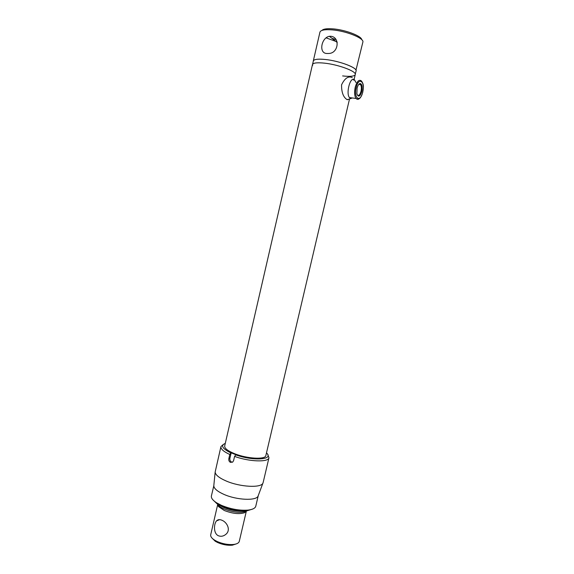 <?xml version="1.0" encoding="UTF-8"?>
<svg xmlns="http://www.w3.org/2000/svg" width="574" height="574" viewBox="0 0 574 574"><rect width="100%" height="100%" fill="white"/><g stroke="black" fill="none" stroke-linecap="round" stroke-linejoin="round"><path stroke-width="0.86" d="M326.85 53.49C318.448 53.404 321.275 37.633 329.397 36.306L330.832 36.27C340.274 37.08 338.667 53.368 328.687 53.475L326.85 53.49M313.756 60.306C315.341 59.122 319.244 58.857 325.458 59.502C338.093 60.794 354.847 66.699 355.966 70.128L362.868 42.117C364.447 38.358 346.373 31.003 332.303 29.891C324.784 29.31 320.665 30.056 319.94 32.13L313.296 60.98M322 30.4C323.37 28.901 327.13 28.399 333.272 28.894C345.512 29.87 361.505 36.011 361.771 39.699M336.048 39.656L331.901 38.279M326.025 37.819L337.053 41.845M312.615 65.45L312.579 64.288C313.655 62.81 317.666 62.437 324.611 63.162C338.007 64.553 355.607 70.989 355.277 74.225L355.256 74.548C356.684 71.441 338.552 64.604 324.611 63.162C317.157 62.394 313.11 62.875 312.464 64.589L224.692 445.969C224.405 448.258 227.613 450.798 234.3 453.582C246.82 458.762 265.525 459.817 265.862 455.548L265.877 455.505M218.414 535.764C213.291 533.547 213.793 523.904 216.513 520.891C217.819 519.477 219.648 519.269 222.002 520.274C227.225 522.354 231.042 530.175 225.855 534.337C223.501 536.274 221.019 536.747 218.414 535.764M217.704 504.481L210.715 534.753C210.385 536.432 211.648 538.211 214.511 540.084L217.087 541.483C222.619 543.887 228.065 544.891 233.424 544.482C236.84 544.073 238.791 543.04 239.265 541.397L239.279 541.347M217.711 504.503L218.486 506.577L224.269 510.48C232.57 513.68 239.372 514.404 244.668 512.668L246.332 511.118M236.632 543.772L232.305 545.192C227.455 545.565 222.54 544.661 217.546 542.48L215.214 541.217L212.021 538.089M217.481 504.13L217.912 504.768C219.081 506.232 221.148 507.624 224.111 508.944C233.022 512.367 240.312 513.149 245.981 511.298L246.712 510.889M267.8 454.744L268.969 457.751C268.532 462.4 249.274 461.797 234.572 456.409L233.611 460.563L232.743 462.02L230.497 462.386C229.119 461.625 228.567 460.377 228.839 458.64L229.794 454.5C223.508 451.551 220.559 448.911 220.94 446.572L223.3 444.441M234.572 456.409L235.936 454.737L231.164 452.836L229.887 458.346C229.65 460.075 230.231 461.309 231.631 462.063L232.456 462.228M220.925 446.629L215.157 472.079C215.415 474.928 219.096 477.905 226.192 481.005C240.025 487.046 261.012 488.158 262.899 483.186L263.143 482.533M225.295 443.365C220.409 445.453 222.274 448.638 230.877 452.915L229.794 454.5M252.804 509.002L246.856 510.867C238.913 511.463 230.597 509.977 221.901 506.426L217.245 503.979L216.477 502.745C212.674 500.248 210.981 497.959 211.411 495.879L213.793 485.834C214.03 488.618 217.424 491.473 223.975 494.408C236.746 500.126 256.205 500.987 258.056 496.137L258.3 495.477M216.477 502.745L221.449 505.35C230.734 509.138 239.609 510.716 248.083 510.092C252.632 509.547 255.2 508.248 255.782 506.203L255.796 506.139M217.245 503.979L212.839 499.76M235.656 454.816C253.457 461.324 274.343 459.688 266.487 452.908M357.243 94.954L357.272 94.997C358.707 96.138 359.955 94.897 361.017 91.273C361.627 88.267 361.455 86.028 360.508 84.565L359.424 84.077L358.772 84.385M361.821 91.517C360.006 96.784 358.363 97.53 356.877 93.749L357.093 88.195C357.817 85.418 358.807 83.854 360.056 83.503C362.051 83.962 362.639 86.631 361.821 91.517M220.653 505.859L223.917 507.531C230.518 510.243 236.911 511.42 243.096 511.047M356.009 82.52L354.438 79.743C349.903 75.912 345.318 95.506 350.126 98.118L351.073 98.427L352.407 97.967M352.221 77.555C348.332 75.79 344.78 78.222 341.559 84.837C341.473 92.299 343.302 97.228 347.048 99.611L349.329 99.194M353.462 80.03L353.354 79.384M354.775 75.266C353.017 76.435 348.963 76.651 342.613 75.919M312.579 64.288L313.268 61.339C313.44 59.337 317.501 58.727 325.458 59.502C339.952 60.959 358.549 68.249 355.98 71.276L355.277 74.225M229.887 458.346L228.839 458.64M355.213 87.262C357.006 81.192 359.087 79.112 361.462 81.013C364.447 85.11 363.22 87.966 362.761 92.213C361.046 97.53 359.783 98.319 359.855 98.247L358.786 98.979C358.463 99.481 357.552 99.302 356.059 98.463C354.488 96.03 354.201 92.299 355.213 87.262M362.703 92.141C365.437 81.494 358.657 76.407 356.181 87.549C353.462 98.506 360.357 103.04 362.703 92.141M359.683 98.111C358.341 99.567 357.128 99.682 356.059 98.463L349.544 97.58M337.225 42.49L329.397 36.306M265.862 455.548L349.487 99.137M354.129 79.341L355.256 74.548M219.627 519.649L216.513 520.891M239.265 541.397L246.354 511.111M232.305 545.192L233.424 544.482M244.668 512.668L245.981 511.298M218.486 506.577L217.912 504.768M215.214 541.217L214.511 540.084M263.129 482.591L268.969 457.751M258.056 496.137L262.899 483.186M255.782 506.203L258.286 495.534M246.856 510.867L248.083 510.092M213.793 485.834L215.157 472.079M359.424 84.077L360.056 83.503M360.508 84.565L358.8 84.349M351.073 98.427L347.248 99.733M354.33 80.138L353.606 79.399"/></g></svg>
